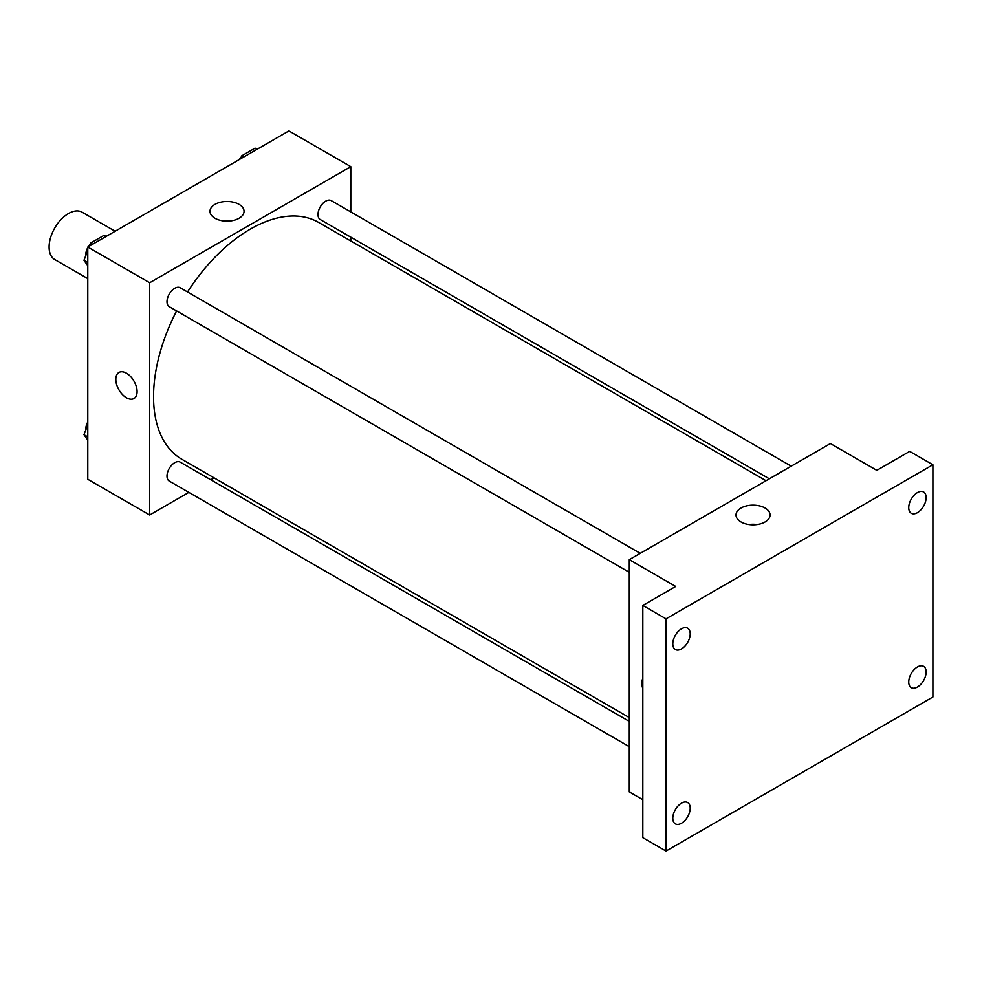 <?xml version="1.0" encoding="UTF-8"?>
<svg xmlns="http://www.w3.org/2000/svg" width="982" height="982" viewBox="0 0 982 982"><rect width="100%" height="100%" fill="white"/><g stroke="black" fill="none" stroke-linecap="round" stroke-linejoin="round"><path stroke-width="1.47" d="M115.127 231.249L82.12 212.186A27.349 15.786 120 0 0 61.044 219.514A27.349 15.786 120 0 0 49.1 247.034A27.349 15.786 120 0 0 54.759 259.555L87.779 278.618M188.851 492.387L149.669 515.01L87.779 479.277L87.779 247.034L288.904 130.913L350.795 166.645L350.795 211.891M214.039 477.841L210.737 479.756M176.6 310.95A136.744 78.953 120 0 0 153.536 396.654A136.744 78.953 120 0 0 181.854 459.257L629.278 717.572M766.021 480.714L318.598 222.398A136.744 78.953 120 0 0 187.537 291.998M350.795 237.153L350.795 240.983M149.669 515.01L149.669 282.767L350.795 166.645M791.21 466.168L331.192 200.586A10.937 6.322 120 0 0 322.771 203.507A10.937 6.322 120 0 0 317.996 214.518A10.937 6.322 120 0 0 320.255 219.526L769.336 478.799M629.278 721.389L180.197 462.117A10.937 6.322 120 0 0 171.764 465.051A10.937 6.322 120 0 0 166.989 476.061A10.937 6.322 120 0 0 169.26 481.07L629.278 746.664M629.278 572.297L169.26 306.703A10.937 6.322 -60 0 1 169.26 294.072A10.937 6.322 -60 0 1 180.197 287.763L640.215 553.345M149.669 282.767L87.779 247.034M214.972 218.262A17.025 9.832 180 0 1 209.988 211.302A17.025 9.832 180 0 1 227.026 201.47A17.025 9.832 180 0 1 244.052 211.302A17.025 9.832 180 0 1 233.532 220.385A17.025 9.832 180 0 1 214.972 218.262M137.087 391.634A15.037 8.691 60 0 1 133.982 398.52A15.037 8.691 60 0 1 118.932 389.829A15.037 8.691 60 0 1 118.932 372.46A15.037 8.691 60 0 1 130.532 376.487A15.037 8.691 60 0 1 137.087 391.634M133.982 398.508A15.037 8.691 60 0 1 118.932 389.829A15.037 8.691 60 0 1 118.945 372.46M222.889 220.852A17.025 9.832 180 0 1 231.151 220.852M642.817 799.729L629.278 791.909L629.278 559.666L830.404 443.545L876.816 470.341L909.688 451.364L932.9 464.756L932.9 696.999L666.017 851.087L642.817 837.683L642.817 605.44L675.69 586.463L629.278 559.666M666.017 851.087L666.017 618.844L642.817 605.44M666.017 618.844L932.9 464.756M741.005 521.958A17.025 9.832 180 0 1 736.009 515.01A17.025 9.832 180 0 1 753.047 505.165A17.025 9.832 180 0 1 770.072 515.01A17.025 9.832 180 0 1 759.565 524.093A17.025 9.832 180 0 1 741.005 521.958M642.817 688.713A15.037 8.691 60 0 1 642.817 678.488A15.037 8.691 60 0 0 642.817 688.713M748.922 524.548A17.025 9.832 180 0 1 757.171 524.548M917.433 512.678A12.312 7.107 -60 0 1 911.271 513.291A12.312 7.107 -60 0 1 909.393 503.435A12.312 7.107 -60 0 1 917.433 492.583A12.312 7.107 -60 0 1 923.583 491.97A12.312 7.107 -60 0 1 925.474 501.839A12.312 7.107 -60 0 1 917.433 512.678M681.496 648.906A12.312 7.107 -60 0 1 675.334 649.507A12.312 7.107 -60 0 1 673.456 639.65A12.312 7.107 -60 0 1 681.496 628.799A12.312 7.107 -60 0 1 687.646 628.198A12.312 7.107 -60 0 1 689.536 638.054A12.312 7.107 -60 0 1 681.496 648.906M681.496 823.26A12.312 7.107 -60 0 1 675.334 823.873A12.312 7.107 -60 0 1 673.456 814.004A12.312 7.107 -60 0 1 681.496 803.166A12.312 7.107 -60 0 1 687.646 802.552A12.312 7.107 -60 0 1 689.536 812.421A12.312 7.107 -60 0 1 681.496 823.26M917.433 687.044A12.312 7.107 -60 0 1 911.271 687.658A12.312 7.107 -60 0 1 909.393 677.789A12.312 7.107 -60 0 1 917.433 666.95A12.312 7.107 -60 0 1 923.583 666.336A12.312 7.107 -60 0 1 925.474 676.193A12.312 7.107 -60 0 1 917.433 687.044M87.779 265.729L83.973 260.304L87.779 250.496M89.509 246.04L90.675 243.045L104.067 235.312L106.081 236.466M87.779 262.501L83.973 260.304M92.676 244.199L90.675 243.045M87.779 247.636A10.937 6.322 120 0 0 85.765 254.804A10.937 6.322 120 0 0 85.802 255.602M90.258 244.101A10.937 6.322 120 0 0 88.294 246.74M240.516 158.851L241.67 155.868L255.075 148.122L257.075 149.289M243.683 157.022L241.67 155.868M241.265 156.924A10.937 6.322 120 0 0 239.301 159.55M87.779 440.083L83.973 434.67L87.779 424.862M87.779 436.867L83.973 434.67M87.779 422.002A10.937 6.322 120 0 0 85.765 429.171A10.937 6.322 120 0 0 85.802 429.956"/></g></svg>

